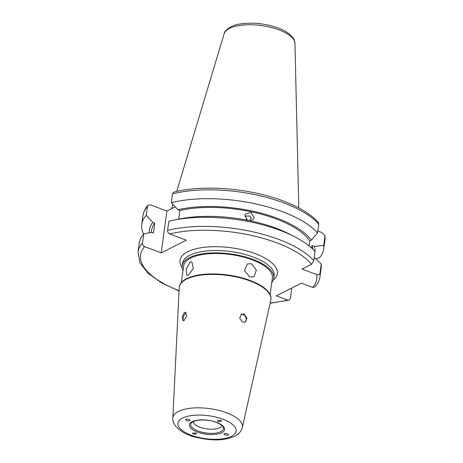 <?xml version="1.0" encoding="UTF-8"?>
<svg xmlns="http://www.w3.org/2000/svg" width="463" height="463" viewBox="0 0 463 463"><rect width="100%" height="100%" fill="white"/><g stroke="black" fill="none" stroke-linecap="round" stroke-linejoin="round"><path stroke-width="0.69" d="M242.687 322.167L245.17 322.092L246.935 318.035L244.123 314.088L241.541 314.215L239.666 318.312L242.687 322.167M184.025 320.518L186.67 316.298L185.57 312.328L184.523 312.415L182.225 316.756L183.047 320.633L184.025 320.518M249.65 220.677L251.206 218.137L250.113 216.024L244.881 216.03M142.494 243.087A91.807 36.27 7.7 0 0 138.032 252.08L139.265 242.971A91.807 36.27 7.7 0 1 143.727 233.977L142.494 243.087C142.442 244.765 143.154 245.951 144.63 246.646L161.24 252.856L186.34 240.17L169.73 233.96C168.254 233.271 167.542 232.085 167.594 230.4L168.827 221.291A91.807 36.27 7.7 0 1 173.162 220.295A91.807 36.27 7.7 0 1 279.779 230.238A91.807 36.27 7.7 0 1 294.566 236.709A91.807 36.27 7.7 0 1 315.037 251.554L313.804 260.663L311.518 264.269L302.015 269.072L316.68 274.553C318.353 275.149 319.47 274.646 320.02 273.037L321.253 263.927L314.255 257.353M151.349 232.322L151.638 230.152A81.257 32.103 7.7 0 1 154.769 223.149L153.438 233.011L151.499 232.287L143.727 233.977M247.34 220.209L244.915 215.602L245.465 214.051L251.004 212.419L254.135 217.5L253.597 219.034L250.686 220.892M178.701 219.138L179.87 210.462A81.257 32.103 7.7 0 1 276.017 218.877A81.257 32.103 7.7 0 1 309.712 240.986L309.047 245.899M179.87 210.462L177.931 209.739A83.49 32.983 7.7 0 1 277.221 218.27A83.49 32.983 7.7 0 1 311.292 240.181L309.712 240.986M177.931 209.739L171.339 202.69A91.807 36.27 7.7 0 1 282.297 211.632A91.807 36.27 7.7 0 1 317.554 232.953L318.747 224.104L318.463 222.558L314.805 218.82C307.212 211.967 296.592 205.983 282.945 200.867C250.032 188.285 203.182 184.448 174.036 192.041L172.537 193.841A91.807 36.27 7.7 0 1 283.495 202.788A91.807 36.27 7.7 0 1 318.747 224.104M171.339 202.69L172.537 193.841M190.148 262.017L191.885 261.861L193.314 268.349L188.372 275.172L186.826 275.398L186.132 269.188L190.148 262.017M251.612 263.742L256.392 270.27L253.846 276.833L249.835 276.897L244.499 270.647L247.329 263.939L251.612 263.742M271.752 282.499A46.225 18.265 -172.3 0 0 273.789 278.205A46.225 18.265 -172.3 0 0 242.155 256.12A46.225 18.265 -172.3 0 0 189.477 257.625A46.225 18.265 -172.3 0 0 182.167 265.814A46.225 18.265 -172.3 0 0 182.995 270.496M221.783 425.416A14.428 5.701 7.7 0 1 219.549 427.743A14.428 5.701 7.7 0 1 203.39 428.275A14.428 5.701 7.7 0 1 193.216 421.556M172.838 418.112L179.204 287.934A46.225 18.265 7.7 0 1 179.262 287.32A46.225 18.265 7.7 0 1 186.572 279.125A46.225 18.265 7.7 0 1 239.249 277.626A46.225 18.265 7.7 0 1 270.884 299.706A46.225 18.265 7.7 0 1 270.774 300.313L242.346 427.511A35.09 13.861 7.7 0 0 218.97 410.426A35.09 13.861 7.7 0 0 178.429 411.428A35.09 13.861 7.7 0 0 172.838 418.112C171.889 425.792 182.763 434.19 195.218 437.078C208.419 440.313 222.142 441.685 234.741 436.221C238.821 434.207 241.356 431.308 242.346 427.511M179.262 287.32L179.326 286.857A46.225 18.265 7.7 0 1 186.635 278.668A46.225 18.265 7.7 0 1 239.307 277.163A46.225 18.265 7.7 0 1 270.948 299.248L270.884 299.706M181.363 282.563L183.603 266.011A44.784 17.692 7.7 0 1 190.681 258.07A44.784 17.692 7.7 0 1 241.709 256.618A44.784 17.692 7.7 0 1 272.36 278.008L270.12 294.566M193.355 434.091L192.376 433.218L195.699 432.905L196.677 433.785L193.355 434.091M185.941 419.328C186.687 418.384 191.584 420.213 189.552 420.676C188.806 421.619 183.909 419.791 185.941 419.328L185.599 419.721M189.899 420.282L189.552 420.676M220.643 420.3L221.615 421.191L218.299 421.486L217.321 420.595L220.643 420.3M228.056 435.064C227.31 436.007 222.414 434.178 224.445 433.715C225.192 432.772 230.082 434.601 228.056 435.064L228.398 434.693M224.104 434.086L224.445 433.715M311.634 248.11L311.987 245.512L314.429 246.426L323.764 245.321L324.962 235.846L322.335 232.727L317.809 231.037M161.24 252.856L166.894 211.035L150.284 204.825L147.981 205.294L147.437 206.527L146.239 215.37L152.831 222.425L154.769 223.149M166.894 211.035L175.211 206.834M143.623 234.087A91.807 36.27 7.7 0 1 141.782 224.37A91.807 36.27 7.7 0 1 146.239 215.37M317.554 232.953L311.292 240.181M149.358 232.75A83.49 32.983 7.7 0 1 152.831 222.425M173.162 220.295L178.921 219.092A83.49 32.983 7.7 0 1 289.334 234.018L294.566 236.709M290.897 288.437L291.661 289.253L290.428 298.363L288.935 300.163L287.581 300.065A88.913 35.124 7.7 0 1 270.184 302.97M316.68 274.553A88.913 35.124 7.7 0 1 312.681 287.378L301.367 283.148L276.266 295.834L287.581 300.065M323.764 245.321A91.807 36.27 7.7 0 1 323.735 248.972A91.807 36.27 7.7 0 1 319.273 257.966L315.743 258.736M314.429 246.426A83.49 32.983 7.7 0 1 314.985 251.49M311.987 245.512A81.257 32.103 7.7 0 1 312.768 249.175M321.253 263.927A91.807 36.27 7.7 0 1 321.218 267.573L319.991 276.683A91.807 36.27 7.7 0 0 320.02 273.037M312.681 287.378L314.985 286.91C317.78 283.831 319.447 280.422 319.991 276.683M171.761 208.576L171.814 208.171A64.212 25.367 7.7 0 1 172.155 206.614A64.212 25.367 7.7 0 1 173.04 204.507M248.226 220.388A4.653 4.208 31.5 0 0 246.166 219.271M244.852 322.225A4.335 3.449 63.2 0 0 244.858 322.225A4.335 3.449 63.2 0 0 245.714 317.051A4.335 3.449 63.2 0 0 241.09 314.487M186.265 312.895A4.335 1.985 -69.5 0 0 184.181 315.089A4.335 1.985 -69.5 0 0 183.574 320.674M294.96 43.476C294.485 40.518 293.878 38.713 293.131 38.053L289.468 34.129C286.504 31.733 282.696 29.673 278.037 27.936C265.287 23.486 252.648 22.16 240.129 23.972C230.713 25.135 224.19 30.882 224.092 33.897A35.825 14.15 7.7 0 1 278.738 29.794A35.825 14.15 7.7 0 1 294.96 43.476L298.797 207.91M169.73 233.96A88.913 35.124 7.7 0 1 276.637 242.768A88.913 35.124 7.7 0 1 311.518 264.269M167.594 230.4A91.807 36.27 7.7 0 1 278.552 239.348A91.807 36.27 7.7 0 1 313.804 260.663M182.167 265.814L182.491 263.447A46.225 18.265 7.7 0 1 189.801 255.258A46.225 18.265 7.7 0 1 242.473 253.753A46.225 18.265 7.7 0 1 274.113 275.838L273.789 278.205M182.144 267.568A49.119 19.405 7.7 0 1 187.746 251.727A49.119 19.405 7.7 0 1 251.71 252.41A49.119 19.405 7.7 0 1 273.349 279.901M223.154 427.077A16.512 6.523 7.7 0 1 220.839 431.678A16.512 6.523 7.7 0 1 200.114 431.695A16.512 6.523 7.7 0 1 191.456 422.788L193.036 421.643C196.52 420.01 201.555 419.594 208.147 420.392C215.573 420.919 223.27 425.711 223.154 427.077M221.794 432.726A17.762 7.014 7.7 0 1 197.412 432.037A17.762 7.014 7.7 0 1 192.203 421.666A17.762 7.014 7.7 0 1 216.58 422.354A17.762 7.014 7.7 0 1 221.794 432.726M231.425 436.325A29.331 11.587 7.7 0 1 191.173 435.197A29.331 11.587 7.7 0 1 182.572 418.066A29.331 11.587 7.7 0 1 222.825 419.2A29.331 11.587 7.7 0 1 231.425 436.325M147.981 205.294C145.185 208.373 143.518 211.782 142.98 215.521A91.807 36.27 7.7 0 1 147.437 206.527M179.071 290.648A88.913 35.124 7.7 0 1 144.63 246.646M324.962 236.477A91.807 36.27 7.7 0 1 324.933 240.123L324.968 235.846M141.782 224.37L142.98 215.521M138.032 252.08L139.982 262.943L148.05 273.28L161.35 282.748L179.059 290.972M270.108 303.282L288.935 300.163M323.735 248.972L324.933 240.123M224.092 33.897L176.727 191.404M172.849 204.305L172.155 206.614"/></g></svg>
